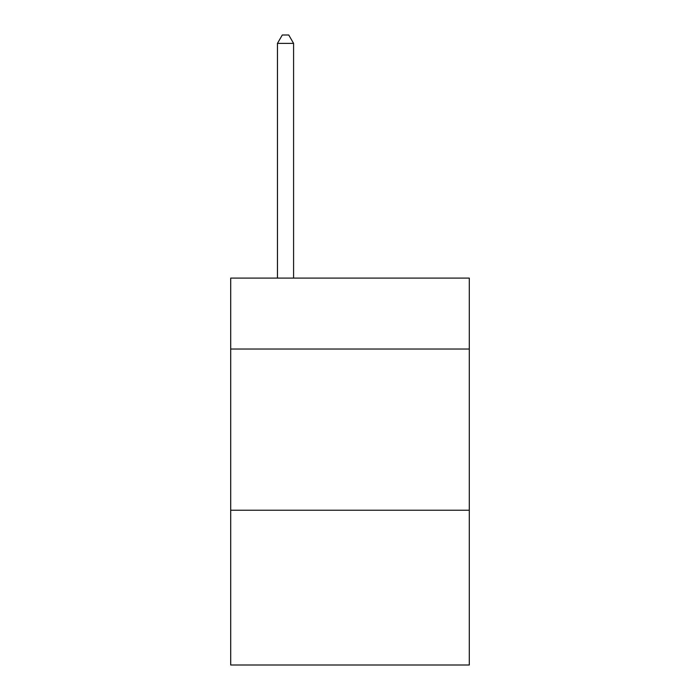 <?xml version="1.0" encoding="UTF-8"?>
<svg xmlns="http://www.w3.org/2000/svg" width="700" height="700" viewBox="0 0 700 700"><rect width="100%" height="100%" fill="white"/><g stroke="black" fill="none" stroke-linecap="round" stroke-linejoin="round"><path stroke-width="1.05" d="M469.298 349.029L469.298 278.101L230.703 278.101L230.703 349.029L469.298 349.029L469.298 665L230.703 665L230.703 349.029M469.298 510.239L230.703 510.239M293.58 278.101L293.58 43.383L277.454 43.383L277.454 278.101M277.454 43.383L282.293 35L288.741 35L293.58 43.383"/></g></svg>
